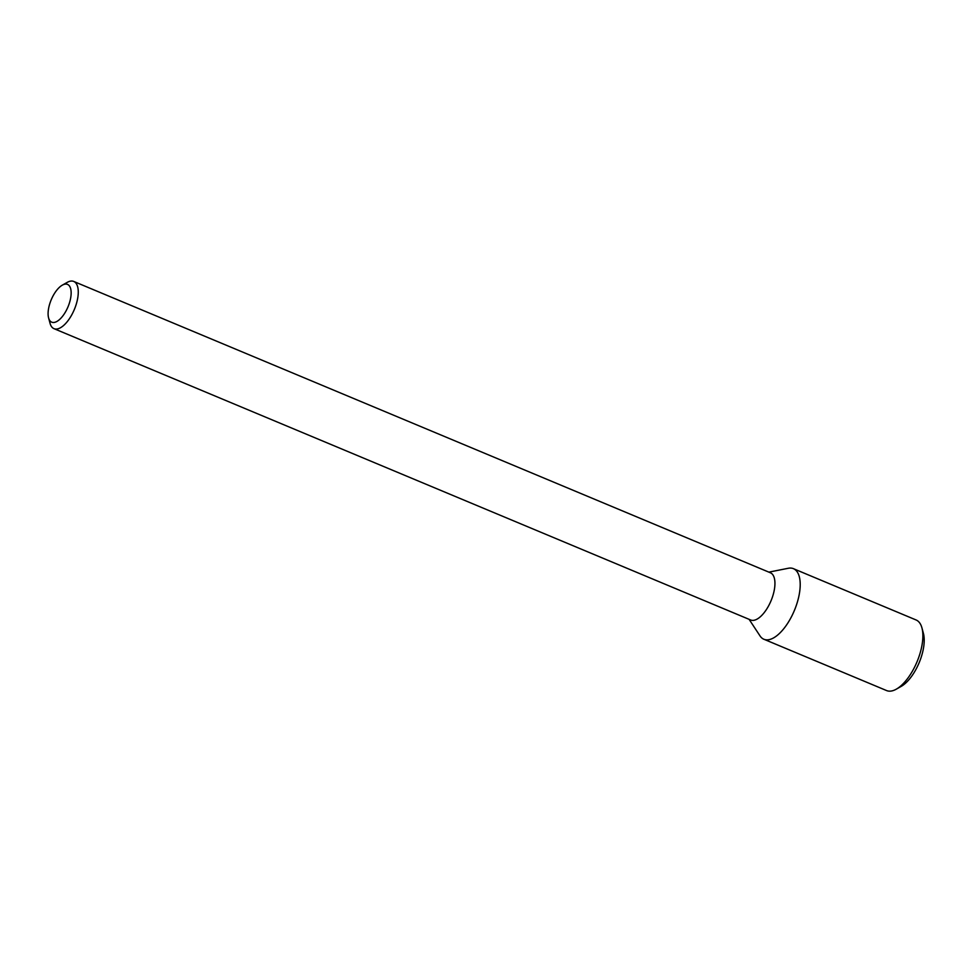 <?xml version="1.0" encoding="UTF-8"?>
<svg xmlns="http://www.w3.org/2000/svg" width="972" height="972" viewBox="0 0 972 972"><rect width="100%" height="100%" fill="white"/><g stroke="black" fill="none" stroke-linecap="round" stroke-linejoin="round"><path stroke-width="1.46" d="M768.864 572.131L788.304 568.268A38.26 17.01 112.7 0 1 798.777 596.687A38.26 17.01 112.7 0 1 772.922 638.252A38.26 17.01 112.7 0 1 760.019 635.907L749.12 619.358M62.317 285.148L67.214 282.378A25.588 11.385 112.7 0 1 73.726 281.443L770.407 572.775A25.588 11.385 112.7 0 1 773.092 594.973A25.588 11.385 112.7 0 1 756.69 619.322A25.588 11.385 112.7 0 1 750.663 619.99L53.982 328.658A25.588 11.385 112.7 0 1 50.07 323.372L48.6 317.941A20.473 9.1 112.7 0 1 51.224 299.765A20.473 9.1 112.7 0 1 62.317 285.148A20.473 9.1 112.7 0 1 70.786 297.262A20.473 9.1 112.7 0 1 56.558 321.635A20.473 9.1 112.7 0 1 48.6 317.941M73.726 281.443A25.588 11.385 112.7 0 1 76.424 303.641A25.588 11.385 112.7 0 1 60.021 327.989A25.588 11.385 112.7 0 1 53.982 328.658M772.922 638.252A38.26 17.01 112.7 0 1 763.907 639.26L886.561 690.557A38.26 17.01 112.7 0 0 895.589 689.549A38.26 17.01 112.7 0 0 896.306 689.16A38.26 17.01 112.7 0 0 917.021 661.823A38.26 17.01 112.7 0 0 921.93 627.876A38.26 17.01 112.7 0 0 916.086 619.966L793.419 568.669A38.26 17.01 112.7 0 1 797.441 601.862A38.26 17.01 112.7 0 1 772.922 638.252M921.93 627.876L923.4 633.307A33.145 14.738 112.7 0 1 919.148 662.71A33.145 14.738 112.7 0 1 901.202 686.39L896.306 689.16"/></g></svg>
